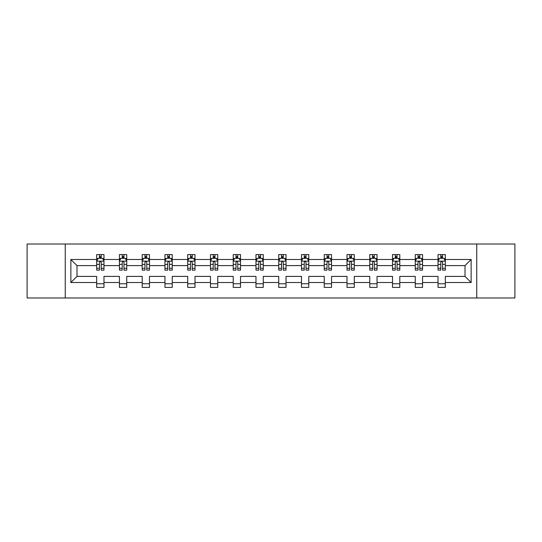 <?xml version="1.0" encoding="UTF-8"?>
<svg xmlns="http://www.w3.org/2000/svg" width="542" height="542" viewBox="0 0 542 542"><rect width="100%" height="100%" fill="white"/><g stroke="black" fill="none" stroke-linecap="round" stroke-linejoin="round"><path stroke-width="0.81" d="M476.757 297.985L514.9 297.985L514.9 244.015L476.757 244.015L476.757 297.985L65.243 297.985L65.243 244.015L27.1 244.015L27.1 297.985L65.243 297.985M445.321 282.524L445.321 276.4L465.009 276.4L471.14 282.524L445.321 282.524L445.321 287.409L438.024 287.409L438.024 282.524L422.564 282.524L422.564 287.409L415.267 287.409L415.267 282.524L399.806 282.524L399.806 287.409L392.51 287.409L392.51 282.524L377.049 282.524L377.049 287.409L369.759 287.409L369.759 282.524L354.292 282.524L354.292 287.409L347.002 287.409L347.002 282.524L331.535 282.524L331.535 287.409L324.245 287.409L324.245 282.524L308.784 282.524L308.784 287.409L301.488 287.409L301.488 282.524L286.027 282.524L286.027 287.409L278.73 287.409L278.73 282.524L263.27 282.524L263.27 287.409L255.973 287.409L255.973 282.524L240.512 282.524L240.512 287.409L233.216 287.409L233.216 282.524L217.755 282.524L217.755 287.409L210.465 287.409L210.465 282.524L194.998 282.524L194.998 287.409L187.708 287.409L187.708 282.524L172.241 282.524L172.241 287.409L164.951 287.409L164.951 282.524L149.49 282.524L149.49 287.409L142.194 287.409L142.194 282.524L126.733 282.524L126.733 287.409L119.436 287.409L119.436 282.524L103.976 282.524L103.976 287.409L96.679 287.409L96.679 282.524L70.86 282.524L70.86 259.476L96.679 259.476L96.679 254.591L103.976 254.591L103.976 259.476L119.436 259.476L119.436 254.591L126.733 254.591L126.733 259.476L142.194 259.476L142.194 254.591L149.49 254.591L149.49 259.476L164.951 259.476L164.951 254.591L172.241 254.591L172.241 259.476L187.708 259.476L187.708 254.591L194.998 254.591L194.998 259.476L210.465 259.476L210.465 254.591L217.755 254.591L217.755 259.476L233.216 259.476L233.216 254.591L240.512 254.591L240.512 259.476L255.973 259.476L255.973 254.591L263.27 254.591L263.27 259.476L278.73 259.476L278.73 254.591L286.027 254.591L286.027 259.476L301.488 259.476L301.488 254.591L308.784 254.591L308.784 259.476L324.245 259.476L324.245 254.591L331.535 254.591L331.535 259.476L347.002 259.476L347.002 254.591L354.292 254.591L354.292 259.476L369.759 259.476L369.759 254.591L377.049 254.591L377.049 259.476L392.51 259.476L392.51 254.591L399.806 254.591L399.806 259.476L415.267 259.476L415.267 254.591L422.564 254.591L422.564 259.476L438.024 259.476L438.024 254.591L445.321 254.591L445.321 259.476L471.14 259.476L471.14 282.524M476.757 244.015L65.243 244.015M438.024 259.476L438.024 265.6L422.564 265.6L422.564 259.476M422.564 282.524L422.564 276.4L438.024 276.4L438.024 282.524M415.267 259.476L415.267 265.6L399.806 265.6L399.806 259.476M399.806 282.524L399.806 276.4L415.267 276.4L415.267 282.524M392.51 259.476L392.51 265.6L377.049 265.6L377.049 259.476M377.049 282.524L377.049 276.4L392.51 276.4L392.51 282.524M369.759 259.476L369.759 265.6L354.292 265.6L354.292 259.476M354.292 282.524L354.292 276.4L369.759 276.4L369.759 282.524M347.002 259.476L347.002 265.6L331.535 265.6L331.535 259.476M331.535 282.524L331.535 276.4L347.002 276.4L347.002 282.524M324.245 259.476L324.245 265.6L308.784 265.6L308.784 259.476M308.784 282.524L308.784 276.4L324.245 276.4L324.245 282.524M301.488 259.476L301.488 265.6L286.027 265.6L286.027 259.476M286.027 282.524L286.027 276.4L301.488 276.4L301.488 282.524M278.73 259.476L278.73 265.6L263.27 265.6L263.27 259.476M263.27 282.524L263.27 276.4L278.73 276.4L278.73 282.524M255.973 259.476L255.973 265.6L240.512 265.6L240.512 259.476M240.512 282.524L240.512 276.4L255.973 276.4L255.973 282.524M233.216 259.476L233.216 265.6L217.755 265.6L217.755 259.476M217.755 282.524L217.755 276.4L233.216 276.4L233.216 282.524M210.465 259.476L210.465 265.6L194.998 265.6L194.998 259.476M194.998 282.524L194.998 276.4L210.465 276.4L210.465 282.524M187.708 259.476L187.708 265.6L172.241 265.6L172.241 259.476M172.241 282.524L172.241 276.4L187.708 276.4L187.708 282.524M164.951 259.476L164.951 265.6L149.49 265.6L149.49 259.476M149.49 282.524L149.49 276.4L164.951 276.4L164.951 282.524M142.194 259.476L142.194 265.6L126.733 265.6L126.733 259.476M126.733 282.524L126.733 276.4L142.194 276.4L142.194 282.524M119.436 259.476L119.436 265.6L103.976 265.6L103.976 259.476M103.976 282.524L103.976 276.4L119.436 276.4L119.436 282.524M96.679 259.476L96.679 265.6L76.991 265.6L76.991 276.4L96.679 276.4L96.679 282.524M70.86 259.476L76.991 265.6M465.009 276.4L465.009 265.6L445.321 265.6L445.321 259.476M440.795 258.236L442.55 258.236M418.038 258.236L419.793 258.236M395.281 258.236L397.035 258.236M372.53 258.236L374.278 258.236M349.773 258.236L351.521 258.236M327.016 258.236L328.764 258.236M304.258 258.236L306.006 258.236M281.501 258.236L283.256 258.236M258.744 258.236L260.499 258.236M235.994 258.236L237.742 258.236M213.236 258.236L214.984 258.236M190.479 258.236L192.227 258.236M167.722 258.236L169.47 258.236M144.965 258.236L146.719 258.236M122.207 258.236L123.962 258.236M99.45 258.236L101.205 258.236M96.679 283.764L103.976 283.764M119.436 283.764L126.733 283.764M142.194 283.764L149.49 283.764M164.951 283.764L172.241 283.764M187.708 283.764L194.998 283.764M210.465 283.764L217.755 283.764M233.216 283.764L240.512 283.764M255.973 283.764L263.27 283.764M278.73 283.764L286.027 283.764M301.488 283.764L308.784 283.764M324.245 283.764L331.535 283.764M347.002 283.764L354.292 283.764M369.759 283.764L377.049 283.764M392.51 283.764L399.806 283.764M415.267 283.764L422.564 283.764M438.024 283.764L445.321 283.764M76.991 276.4L70.86 282.524M471.14 259.476L465.009 265.6M101.205 256.488L99.45 256.488M98.055 258.487L96.679 258.487L96.679 254.591L99.45 254.591L99.45 258.31M96.679 268.297L96.679 270.126L99.45 270.126L99.45 268.297L96.679 268.297L96.679 265.6M103.976 265.6L103.976 270.126L101.205 270.126L101.205 262.321C100.622 261.197 100.04 261.197 99.45 262.321L99.45 268.297M102.601 258.487L103.976 258.487L103.976 254.591L101.205 254.591L101.205 258.31M103.976 261.224L102.519 258.31L98.143 258.31L96.679 261.224M123.962 256.488L122.207 256.488M120.812 258.487L119.436 258.487L119.436 254.591L122.207 254.591L122.207 258.31M119.436 268.297L119.436 270.126L122.207 270.126L122.207 268.297L119.436 268.297L119.436 265.6M126.733 265.6L126.733 270.126L123.962 270.126L123.962 262.321C123.38 261.197 122.797 261.197 122.207 262.321L122.207 268.297M125.358 258.487L126.733 258.487L126.733 254.591L123.962 254.591L123.962 258.31M126.733 261.224L125.27 258.31L120.893 258.31L119.436 261.224M146.719 256.488L144.965 256.488M143.562 258.487L142.194 258.487L142.194 254.591L144.965 254.591L144.965 258.31M142.194 268.297L142.194 270.126L144.965 270.126L144.965 268.297L142.194 268.297L142.194 265.6M149.49 265.6L149.49 270.126L146.719 270.126L146.719 262.321C146.13 261.197 145.547 261.197 144.965 262.321L144.965 268.297M148.115 258.487L149.49 258.487L149.49 254.591L146.719 254.591L146.719 258.31M149.49 261.224L148.027 258.31L143.65 258.31L142.194 261.224M169.47 256.488L167.722 256.488M166.319 258.487L164.951 258.487L164.951 254.591L167.722 254.591L167.722 258.31M164.951 268.297L164.951 270.126L167.722 270.126L167.722 268.297L164.951 268.297L164.951 265.6M172.241 265.6L172.241 270.126L169.47 270.126L169.47 262.321C168.887 261.197 168.305 261.197 167.722 262.321L167.722 268.297M170.872 258.487L172.241 258.487L172.241 254.591L169.47 254.591L169.47 258.31M172.241 261.224L170.784 258.31L166.408 258.31L164.951 261.224M192.227 256.488L190.479 256.488M189.077 258.487L187.708 258.487L187.708 254.591L190.479 254.591L190.479 258.31M187.708 268.297L187.708 270.126L190.479 270.126L190.479 268.297L187.708 268.297L187.708 265.6M194.998 265.6L194.998 270.126L192.227 270.126L192.227 262.321C191.644 261.197 191.062 261.197 190.479 262.321L190.479 268.297M193.63 258.487L194.998 258.487L194.998 254.591L192.227 254.591L192.227 258.31M194.998 261.224L193.541 258.31L189.165 258.31L187.708 261.224M214.984 256.488L213.236 256.488M211.834 258.487L210.465 258.487L210.465 254.591L213.236 254.591L213.236 258.31M210.465 268.297L210.465 270.126L213.236 270.126L213.236 268.297L210.465 268.297L210.465 265.6M217.755 265.6L217.755 270.126L214.984 270.126L214.984 262.321C214.402 261.197 213.819 261.197 213.236 262.321L213.236 268.297M216.387 258.487L217.755 258.487L217.755 254.591L214.984 254.591L214.984 258.31M217.755 261.224L216.299 258.31L211.922 258.31L210.465 261.224M237.742 256.488L235.994 256.488M234.591 258.487L233.216 258.487L233.216 254.591L235.994 254.591L235.994 258.31M233.216 268.297L233.216 270.126L235.994 270.126L235.994 268.297L233.216 268.297L233.216 265.6M240.512 265.6L240.512 270.126L237.742 270.126L237.742 262.321C237.159 261.197 236.576 261.197 235.994 262.321L235.994 268.297M239.144 258.487L240.512 258.487L240.512 254.591L237.742 254.591L237.742 258.31M240.512 261.224L239.056 258.31L234.679 258.31L233.216 261.224M260.499 256.488L258.744 256.488M257.348 258.487L255.973 258.487L255.973 254.591L258.744 254.591L258.744 258.31M255.973 268.297L255.973 270.126L258.744 270.126L258.744 268.297L255.973 268.297L255.973 265.6M263.27 265.6L263.27 270.126L260.499 270.126L260.499 262.321C259.916 261.197 259.333 261.197 258.744 262.321L258.744 268.297M261.894 258.487L263.27 258.487L263.27 254.591L260.499 254.591L260.499 258.31M263.27 261.224L261.813 258.31L257.436 258.31L255.973 261.224M283.256 256.488L281.501 256.488M280.106 258.487L278.73 258.487L278.73 254.591L281.501 254.591L281.501 258.31M278.73 268.297L278.73 270.126L281.501 270.126L281.501 268.297L278.73 268.297L278.73 265.6M286.027 265.6L286.027 270.126L283.256 270.126L283.256 262.321C282.673 261.197 282.084 261.197 281.501 262.321L281.501 268.297M284.652 258.487L286.027 258.487L286.027 254.591L283.256 254.591L283.256 258.31M286.027 261.224L284.564 258.31L280.187 258.31L278.73 261.224M306.006 256.488L304.258 256.488M302.856 258.487L301.488 258.487L301.488 254.591L304.258 254.591L304.258 258.31M301.488 268.297L301.488 270.126L304.258 270.126L304.258 268.297L301.488 268.297L301.488 265.6M308.784 265.6L308.784 270.126L306.006 270.126L306.006 262.321C305.424 261.197 304.841 261.197 304.258 262.321L304.258 268.297M307.409 258.487L308.784 258.487L308.784 254.591L306.006 254.591L306.006 258.31M308.784 261.224L307.321 258.31L302.944 258.31L301.488 261.224M328.764 256.488L327.016 256.488M325.613 258.487L324.245 258.487L324.245 254.591L327.016 254.591L327.016 258.31M324.245 268.297L324.245 270.126L327.016 270.126L327.016 268.297L324.245 268.297L324.245 265.6M331.535 265.6L331.535 270.126L328.764 270.126L328.764 262.321C328.181 261.197 327.598 261.197 327.016 262.321L327.016 268.297M330.166 258.487L331.535 258.487L331.535 254.591L328.764 254.591L328.764 258.31M331.535 261.224L330.078 258.31L325.701 258.31L324.245 261.224M351.521 256.488L349.773 256.488M348.371 258.487L347.002 258.487L347.002 254.591L349.773 254.591L349.773 258.31M347.002 268.297L347.002 270.126L349.773 270.126L349.773 268.297L347.002 268.297L347.002 265.6M354.292 265.6L354.292 270.126L351.521 270.126L351.521 262.321C350.938 261.197 350.356 261.197 349.773 262.321L349.773 268.297M352.923 258.487L354.292 258.487L354.292 254.591L351.521 254.591L351.521 258.31M354.292 261.224L352.835 258.31L348.459 258.31L347.002 261.224M374.278 256.488L372.53 256.488M371.128 258.487L369.759 258.487L369.759 254.591L372.53 254.591L372.53 258.31M369.759 268.297L369.759 270.126L372.53 270.126L372.53 268.297L369.759 268.297L369.759 265.6M377.049 265.6L377.049 270.126L374.278 270.126L374.278 262.321C373.695 261.197 373.113 261.197 372.53 262.321L372.53 268.297M375.681 258.487L377.049 258.487L377.049 254.591L374.278 254.591L374.278 258.31M377.049 261.224L375.592 258.31L371.216 258.31L369.759 261.224M397.035 256.488L395.281 256.488M393.885 258.487L392.51 258.487L392.51 254.591L395.281 254.591L395.281 258.31M392.51 268.297L392.51 270.126L395.281 270.126L395.281 268.297L392.51 268.297L392.51 265.6M399.806 265.6L399.806 270.126L397.035 270.126L397.035 262.321C396.453 261.197 395.87 261.197 395.281 262.321L395.281 268.297M398.438 258.487L399.806 258.487L399.806 254.591L397.035 254.591L397.035 258.31M399.806 261.224L398.35 258.31L393.973 258.31L392.51 261.224M419.793 256.488L418.038 256.488M416.642 258.487L415.267 258.487L415.267 254.591L418.038 254.591L418.038 258.31M415.267 268.297L415.267 270.126L418.038 270.126L418.038 268.297L415.267 268.297L415.267 265.6M422.564 265.6L422.564 270.126L419.793 270.126L419.793 262.321C419.21 261.197 418.627 261.197 418.038 262.321L418.038 268.297M421.188 258.487L422.564 258.487L422.564 254.591L419.793 254.591L419.793 258.31M422.564 261.224L421.107 258.31L416.73 258.31L415.267 261.224M442.55 256.488L440.795 256.488M439.399 258.487L438.024 258.487L438.024 254.591L440.795 254.591L440.795 258.31M438.024 268.297L438.024 270.126L440.795 270.126L440.795 268.297L438.024 268.297L438.024 265.6M445.321 265.6L445.321 270.126L442.55 270.126L442.55 262.321C441.967 261.197 441.378 261.197 440.795 262.321L440.795 268.297M443.945 258.487L445.321 258.487L445.321 254.591L442.55 254.591L442.55 258.31M445.321 261.224L443.857 258.31L439.481 258.31L438.024 261.224M103.942 261.156L96.72 261.156M103.976 268.297L101.205 268.297M99.45 264.388L96.679 264.388M103.976 264.388L101.205 264.388M101.205 257.416L99.45 257.416M126.692 261.156L119.477 261.156M126.733 268.297L123.962 268.297M122.207 264.388L119.436 264.388M126.733 264.388L123.962 264.388M123.962 257.416L122.207 257.416M149.45 261.156L142.228 261.156M149.49 268.297L146.719 268.297M144.965 264.388L142.194 264.388M149.49 264.388L146.719 264.388M146.719 257.416L144.965 257.416M172.207 261.156L164.985 261.156M172.241 268.297L169.47 268.297M167.722 264.388L164.951 264.388M172.241 264.388L169.47 264.388M169.47 257.416L167.722 257.416M194.964 261.156L187.742 261.156M194.998 268.297L192.227 268.297M190.479 264.388L187.708 264.388M194.998 264.388L192.227 264.388M192.227 257.416L190.479 257.416M217.721 261.156L210.499 261.156M217.755 268.297L214.984 268.297M213.236 264.388L210.465 264.388M217.755 264.388L214.984 264.388M214.984 257.416L213.236 257.416M240.479 261.156L233.256 261.156M240.512 268.297L237.742 268.297M235.994 264.388L233.216 264.388M240.512 264.388L237.742 264.388M237.742 257.416L235.994 257.416M263.229 261.156L256.014 261.156M263.27 268.297L260.499 268.297M258.744 264.388L255.973 264.388M263.27 264.388L260.499 264.388M260.499 257.416L258.744 257.416M285.986 261.156L278.771 261.156M286.027 268.297L283.256 268.297M281.501 264.388L278.73 264.388M286.027 264.388L283.256 264.388M283.256 257.416L281.501 257.416M308.744 261.156L301.521 261.156M308.784 268.297L306.006 268.297M304.258 264.388L301.488 264.388M308.784 264.388L306.006 264.388M306.006 257.416L304.258 257.416M331.501 261.156L324.279 261.156M331.535 268.297L328.764 268.297M327.016 264.388L324.245 264.388M331.535 264.388L328.764 264.388M328.764 257.416L327.016 257.416M354.258 261.156L347.036 261.156M354.292 268.297L351.521 268.297M349.773 264.388L347.002 264.388M354.292 264.388L351.521 264.388M351.521 257.416L349.773 257.416M377.015 261.156L369.793 261.156M377.049 268.297L374.278 268.297M372.53 264.388L369.759 264.388M377.049 264.388L374.278 264.388M374.278 257.416L372.53 257.416M399.772 261.156L392.55 261.156M399.806 268.297L397.035 268.297M395.281 264.388L392.51 264.388M399.806 264.388L397.035 264.388M397.035 257.416L395.281 257.416M422.523 261.156L415.308 261.156M422.564 268.297L419.793 268.297M418.038 264.388L415.267 264.388M422.564 264.388L419.793 264.388M419.793 257.416L418.038 257.416M445.28 261.156L438.058 261.156M445.321 268.297L442.55 268.297M440.795 264.388L438.024 264.388M445.321 264.388L442.55 264.388M442.55 257.416L440.795 257.416"/></g></svg>
